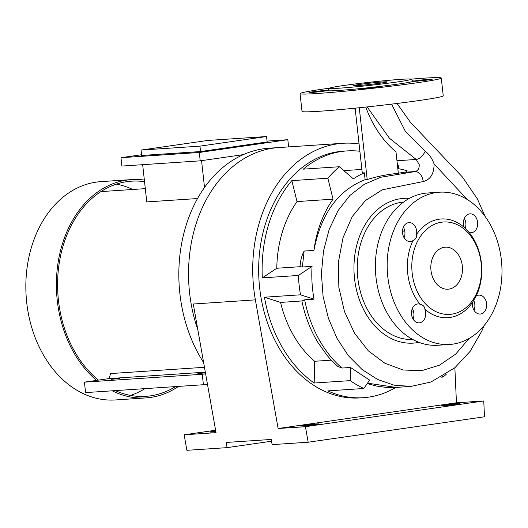 <?xml version="1.0" encoding="UTF-8"?>
<svg xmlns="http://www.w3.org/2000/svg" width="528" height="528" viewBox="0 0 528 528"><rect width="100%" height="100%" fill="white"/><g stroke="black" fill="none" stroke-linecap="round" stroke-linejoin="round"><path stroke-width="0.79" d="M303.356 425.383A9.471 0.363 173.7 0 1 313.441 424.215A9.471 0.363 173.7 0 1 319.004 423.925A9.471 0.363 173.7 0 1 315.83 424.552A9.471 0.363 173.7 0 1 305.738 425.72A9.471 0.363 173.7 0 1 300.175 426.004A9.471 0.363 173.7 0 1 303.356 425.383M215.86 431.719A9.471 0.363 173.7 0 1 210.078 432.023A9.471 0.363 173.7 0 1 213.259 431.396A9.471 0.363 173.7 0 1 215.741 431.066M444.391 405.035A9.471 0.363 173.7 0 1 454.476 403.867A9.471 0.363 173.7 0 1 460.04 403.583A9.471 0.363 173.7 0 1 456.865 404.204A9.471 0.363 173.7 0 1 446.78 405.379A9.471 0.363 173.7 0 1 441.21 405.662A9.471 0.363 173.7 0 1 444.391 405.035M381.526 83.002A16.837 0.64 -6.3 0 0 387.176 81.899A16.837 0.64 -6.3 0 0 377.282 82.401A16.837 0.64 -6.3 0 0 359.35 84.487A16.837 0.64 -6.3 0 0 353.701 85.595A16.837 0.64 -6.3 0 0 363.594 85.087A16.837 0.64 -6.3 0 0 381.526 83.002M329.663 88.189L327.809 90.506A43.151 1.637 -6.3 0 0 368.049 87.773A9.471 0.363 -6.3 0 0 361.231 88.612A9.471 0.363 -6.3 0 0 358.057 89.232A9.471 0.363 -6.3 0 0 363.62 88.948A9.471 0.363 -6.3 0 0 373.705 87.78A9.471 0.363 -6.3 0 0 376.886 87.153A9.471 0.363 -6.3 0 0 368.049 87.773A43.151 1.637 -6.3 0 0 399.082 83.939A43.151 1.637 -6.3 0 0 413.477 81.22A9.471 0.363 -6.3 0 0 413.464 81.239A9.471 0.363 -6.3 0 0 419.027 80.956A9.471 0.363 -6.3 0 0 429.112 79.787A9.471 0.363 -6.3 0 0 432.287 79.167A9.471 0.363 -6.3 0 0 426.723 79.451A9.471 0.363 -6.3 0 0 416.638 80.619A9.471 0.363 -6.3 0 0 413.477 81.22A43.151 1.637 -6.3 0 0 413.523 81.041L411.2 79.187A41.045 1.558 -6.3 0 0 386.41 80.54A41.045 1.558 -6.3 0 0 343.411 85.549A41.045 1.558 -6.3 0 0 329.663 88.189A41.045 1.558 -6.3 0 0 353.054 87.08A41.045 1.558 -6.3 0 0 397.465 81.939A41.045 1.558 -6.3 0 0 411.2 79.187M327.875 90.42A9.471 0.363 -6.3 0 0 322.199 90.724A9.471 0.363 -6.3 0 0 312.226 91.885A9.471 0.363 -6.3 0 0 309.052 92.506A9.471 0.363 -6.3 0 0 314.615 92.222A9.471 0.363 -6.3 0 0 324.7 91.054A9.471 0.363 -6.3 0 0 327.835 90.473M416.599 234.333A9.471 7.115 86.2 0 0 416.665 231.059A9.471 7.115 86.2 0 0 408.982 222.625A9.471 7.115 86.2 0 0 402.567 233.099A9.471 7.115 86.2 0 0 410.249 241.527A9.471 7.115 86.2 0 0 413.002 240.577C415.813 239.171 417.014 237.092 416.599 234.333A49.46 37.158 86.2 0 1 439.151 219.206A49.46 37.158 86.2 0 1 464.29 227.456L469.128 232.478A9.471 7.115 86.2 0 0 471.194 232.736A9.471 7.115 86.2 0 0 477.616 222.268A9.471 7.115 86.2 0 0 469.927 213.833A9.471 7.115 86.2 0 0 463.511 224.301A9.471 7.115 86.2 0 0 464.29 227.456M403.372 227.198A9.471 7.115 -93.8 0 1 404.884 231.845A9.471 7.115 -93.8 0 1 404.078 237.745M411.543 314.398A9.471 7.115 86.2 0 0 419.225 322.832A9.471 7.115 86.2 0 0 425.641 312.365A9.471 7.115 86.2 0 0 424.868 309.217C424.69 306.57 423.08 304.9 420.024 304.194A9.471 7.115 86.2 0 0 417.958 303.93A9.471 7.115 86.2 0 0 411.543 314.398M412.348 308.504A9.471 7.115 -93.8 0 1 413.86 313.15A9.471 7.115 -93.8 0 1 413.054 319.051M472.487 305.606A9.471 7.115 86.2 0 0 480.17 314.041A9.471 7.115 86.2 0 0 486.592 303.574A9.471 7.115 86.2 0 0 478.903 295.139A9.471 7.115 86.2 0 0 476.15 296.096L472.553 302.333A9.471 7.115 86.2 0 0 472.487 305.606M473.596 300.267A9.471 7.115 -93.8 0 1 474.804 304.359A9.471 7.115 -93.8 0 1 473.999 310.259M464.317 218.407A9.471 7.115 -93.8 0 1 465.828 223.054A9.471 7.115 -93.8 0 1 465.181 228.565M359.878 151.259A123.658 92.902 86.2 0 0 346.936 150.922L343.471 151.153A123.658 92.902 86.2 0 0 259.644 287.819A123.658 92.902 86.2 0 0 359.944 397.921L363.409 397.69A123.658 92.902 86.2 0 0 395.835 387.42M355.12 108.167L362.274 172.946L364.353 172.808L365.112 179.685C338.098 190.238 321.037 213.807 313.929 250.397L304.135 251.051L302.372 267.01L312.048 266.363L298.366 275.471A123.658 92.902 86.2 0 0 299.145 285.179A123.658 92.902 86.2 0 0 300.498 294.809L264.462 297.211A123.658 92.902 86.2 0 0 314.18 383.031L314.642 361.271A104.188 78.276 86.2 0 1 280.553 302.425L301.877 300.947C305.012 316.246 310.431 330.205 318.14 342.837L327.274 355.608C333.359 362.663 334.838 363.706 337.92 366.531L342.005 368.042L350.5 367.475L350.216 380.629A123.658 92.902 86.2 0 0 363.838 388.483L327.802 390.892A123.658 92.902 86.2 0 0 363.409 397.69M298.366 275.471L262.324 277.873L276.784 268.257L300.062 266.699C300.34 260.885 301.699 255.664 304.135 251.051M364.353 172.808A104.188 78.276 86.2 0 0 353.351 178.886L339.359 166.742A123.658 92.902 86.2 0 0 327.875 178.22L291.832 180.629A123.658 92.902 86.2 0 0 262.324 277.873M339.359 166.742L303.316 169.145A123.658 92.902 86.2 0 1 346.936 150.922M439.494 192.205L427.713 192.991A76.303 57.321 86.2 0 0 424.426 193.34A76.303 57.321 86.2 0 0 375.771 275.134A76.303 57.321 86.2 0 0 437.877 345.253L449.658 344.467A76.303 57.321 86.2 0 0 452.945 344.117A76.303 57.321 86.2 0 0 501.6 262.324A76.303 57.321 86.2 0 0 439.494 192.205A76.303 57.321 86.2 0 0 436.207 192.548A76.303 57.321 86.2 0 0 387.552 274.342A76.303 57.321 86.2 0 0 449.658 344.467M448.965 289.1A21.047 15.814 86.2 0 0 462.383 266.541A21.047 15.814 86.2 0 0 445.256 247.196A21.047 15.814 86.2 0 0 444.345 247.289A21.047 15.814 86.2 0 0 430.927 269.854A21.047 15.814 86.2 0 0 448.061 289.199A21.047 15.814 86.2 0 0 448.965 289.1M329.716 88.136A71.036 2.699 -6.3 0 0 323.888 88.961A71.036 2.699 -6.3 0 0 300.062 93.628L302.023 111.401A71.036 2.699 -6.3 0 0 343.761 109.263A71.036 2.699 -6.3 0 0 419.41 100.485A71.036 2.699 -6.3 0 0 443.243 95.812L441.276 78.038A71.036 2.699 -6.3 0 0 411.134 79.147M300.062 93.628A71.036 2.699 -6.3 0 0 341.801 91.496A71.036 2.699 -6.3 0 0 417.45 82.711A71.036 2.699 -6.3 0 0 441.276 78.038M361.885 169.435L348.229 170.346A104.188 78.276 86.2 0 0 344.012 170.782M367.145 106.92L389.446 138.237L416.203 159.456L419.225 164.591C419.371 168.439 418.031 170.755 415.219 171.541L404.824 172.234A6.316 4.745 -93.8 0 0 407.233 170.9A104.188 78.276 86.2 0 0 397.822 168.597M441.58 222.202A46.306 34.789 86.2 0 0 412.177 273.167A46.306 34.789 86.2 0 0 451.73 314.186A46.306 34.789 86.2 0 0 481.133 263.221A46.306 34.789 86.2 0 0 441.58 222.202M413.002 240.577A49.46 37.158 86.2 0 0 420.024 304.194M424.868 309.217A49.46 37.158 86.2 0 0 450.001 317.467A49.46 37.158 86.2 0 0 472.553 302.333M273.108 148.157A131.551 98.828 86.2 0 0 197.842 329.828A131.551 98.828 86.2 0 1 273.108 148.157A131.551 98.828 86.2 0 1 278.771 147.563A131.551 98.828 86.2 0 0 273.108 148.157M359.073 143.953A131.551 98.828 86.2 0 0 342.943 143.279A131.551 98.828 86.2 0 0 337.28 143.873A131.551 98.828 86.2 0 0 255.374 299.864L278.124 428.512L456.449 402.791L483.76 400.963L305.428 426.69L278.124 428.512M483.76 400.963L484.473 416.79L308.174 442.22L272.138 444.629L271.22 439.454L226.175 442.457L227.093 447.638L186.892 450.318L184.147 434.788L215.602 430.247M255.374 299.864L193.274 304.009L216.025 432.656L184.147 434.788M227.093 447.638L271.537 441.223M454.865 367.759L456.449 402.791M308.174 442.22L305.428 426.69M476.15 296.096A49.46 37.158 86.2 0 0 469.128 232.478M301.891 301L304.656 299.825C307.52 314.47 312.517 328.046 319.631 340.553C326.258 351.958 333.716 361.119 342.005 368.042M331.3 360.155L314.642 361.271M367.534 383.163L395.947 387.413L411.022 386.41L394.126 385.189L377.612 379.487L362.142 369.58L348.394 355.74L337.003 338.389L328.429 318.338L323.09 296.459L321.407 273.629L323.519 250.892L329.162 229.475L338.065 210.619L349.919 195.446L364.28 184.318L380.602 177.283L415.219 171.541C419.47 171.93 422.169 175.256 423.304 181.533C430.478 179.619 434.069 173.771 434.075 163.984L467.366 199.584M365.112 179.685L367.191 179.546C377.401 176.365 387.79 174.293 398.343 173.329L395.974 151.84A102.755 77.2 -93.8 0 1 365.772 107.065M404.824 172.234L398.33 173.171M363.838 388.483L369.646 380.114L350.5 367.475M300.498 294.809L314.048 299.198L304.656 299.825M314.048 299.198C312.048 288.374 311.381 277.431 312.048 266.363M302.372 267.01L300.062 266.699M469.154 338.428L455.677 354.13L439.448 365.191L421.615 370.689L403.082 369.996L384.853 363.231L368.3 350.816L354.572 333.26L344.474 311.566L338.851 287.384L338.382 262.205L343.009 237.758L352.209 216.599L365.455 200.528L382.279 189.816L423.304 181.533M434.075 163.984C432.122 158.466 429.178 154.222 425.238 151.246C422.77 156.215 419.76 158.954 416.203 159.456L396.957 160.743M391.558 104.135L405.438 131.465L425.238 151.246M367.191 179.546L359.264 107.745M327.875 178.22L333.049 199.168A104.188 78.276 86.2 0 0 313.929 250.397M333.049 199.168L297.013 201.577A104.188 78.276 86.2 0 0 276.784 268.257M442.464 376.53L443.065 377.058A123.658 92.902 86.2 0 0 446.464 374.055M443.065 377.058L441.335 377.17M350.216 380.629L314.18 383.031M297.013 201.577L291.832 180.629M280.553 302.425L264.462 297.211M205.451 372.867L197.875 373.527L205.392 372.517M119.942 378.497L111.243 379.309L119.942 378.497M342.943 143.279L269.062 148.21A131.551 98.828 86.2 0 0 263.406 148.804A131.551 98.828 86.2 0 0 184.846 229.627A131.551 98.828 86.2 0 0 203.643 362.63M144.54 181.691A107.818 81.002 86.2 0 0 131.545 181.177A107.818 81.002 86.2 0 0 126.905 181.665A107.818 81.002 86.2 0 0 58.997 264.7A107.818 81.002 86.2 0 0 98.439 380.127M115.309 390.614A107.818 81.002 86.2 0 0 145.906 396.337A107.818 81.002 86.2 0 0 150.546 395.848A107.818 81.002 86.2 0 0 175.474 386.595M144.362 180.088A109.395 82.19 86.2 0 0 131.439 179.599L100.874 181.639A109.395 82.19 86.2 0 0 96.162 182.14A109.395 82.19 86.2 0 0 26.4 299.409A109.395 82.19 86.2 0 0 115.447 399.953L146.012 397.907A109.395 82.19 86.2 0 0 150.724 397.412A109.395 82.19 86.2 0 0 178.523 386.39M131.439 179.599A109.395 82.19 86.2 0 0 126.727 180.094A109.395 82.19 86.2 0 0 57.968 263.386A109.395 82.19 86.2 0 0 96.558 380.398M145.306 188.641L101.534 191.565A99.455 74.712 86.2 0 0 100.881 191.611M141.563 154.737L120.971 157.707L199.287 152.48L200.211 160.842L243.289 154.631M200.211 160.842L121.895 166.069L120.971 157.707M197.538 198.535L146.771 201.92L142.659 164.683M204.468 367.29L110.649 373.56L109.045 378.596L205.326 372.167M266.554 136.541L207.649 140.468L141.049 150.077L141.643 155.476L200.554 151.549L267.155 141.94L266.554 136.541L199.954 146.144L200.554 151.549M112.259 390.819A109.395 82.19 86.2 0 0 146.012 397.907M130.495 395.413A107.818 81.002 86.2 0 0 144.91 388.634M132.752 189.479A107.818 81.002 86.2 0 0 116.391 184.133M201.557 160.651L204.521 187.466M199.954 146.144L141.049 150.077M199.287 152.48L287.826 139.709L267.062 141.095M287.826 139.709L288.618 146.903M207.445 384.146L203.399 384.734L202.244 374.279L205.616 373.791M109.045 378.596L84.427 382.147L85.582 392.601L203.399 384.734M84.427 382.147L202.244 374.279M418.988 342.349A72.534 54.496 -93.8 0 1 354.532 278.533A72.534 54.496 -93.8 0 1 409.372 198.383M403.583 202.052A68.878 51.744 86.2 0 0 401.537 202.29A68.878 51.744 86.2 0 0 357.806 278.104A68.878 51.744 86.2 0 0 412.764 339.478M413.728 312.253A42.649 32.043 -93.8 0 1 411.536 311.698M402.488 231.7A42.649 32.043 -93.8 0 1 404.646 230.439M397.142 162.439L398.435 165.977L398.29 168.676M367.244 383.572L376.55 386.074L386.067 387.38L394.594 387.486M397.023 103.462L410.428 122.291L462.436 177.019L477.391 198.917L485.1 216.44M484.103 325.604L481.859 330.983L470.151 351.311L454.938 367.699L430.954 382.015L410.989 386.41M354.057 108.273L355.298 109.765"/></g></svg>
